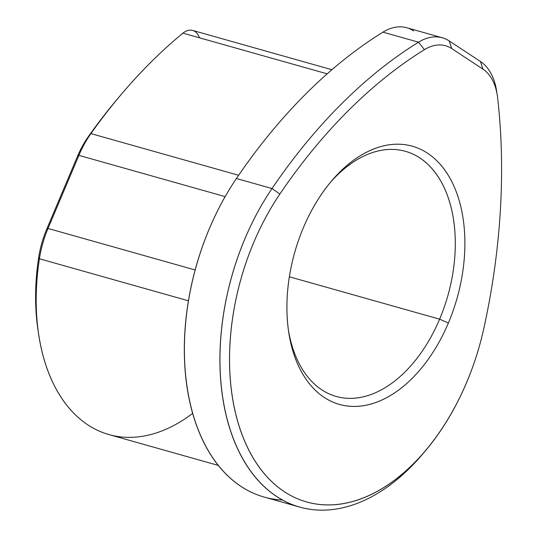 <?xml version="1.0" encoding="UTF-8"?>
<svg xmlns="http://www.w3.org/2000/svg" width="537" height="537" viewBox="0 0 537 537"><rect width="100%" height="100%" fill="white"/><g stroke="black" fill="none" stroke-linecap="round" stroke-linejoin="round"><path stroke-width="0.81" d="M425.076 451.208L422.23 454.564A203.785 128.108 -74.2 0 1 242.912 458.954A203.785 128.108 -74.2 0 1 272.011 188.541L279.864 194.052A498.598 313.447 -74.2 0 1 424.425 49.672A54.344 34.16 -74.2 0 1 451.731 48.585L482.924 69.119A54.344 34.16 -74.2 0 1 497.638 97.862A498.598 313.447 -74.2 0 1 483.85 328.322A196.992 123.839 -74.2 0 1 284.456 491.778A196.992 123.839 -74.2 0 1 279.864 194.052L272.011 188.541A505.391 317.716 -74.2 0 1 418.538 42.188L424.425 49.672A498.598 313.447 105.8 0 0 279.864 194.052A196.992 123.839 105.8 0 0 251.739 455.457A196.992 123.839 105.8 0 0 425.076 451.208A196.992 123.839 105.8 0 0 483.85 328.322A498.598 313.447 105.8 0 0 497.638 97.862A54.344 34.16 105.8 0 0 497.289 95.304A54.344 34.16 105.8 0 0 482.924 69.119L480.454 61.5A61.137 38.436 -74.2 0 1 496.618 90.954L497.289 95.304M303.412 227.607A134.156 84.336 105.8 0 0 324.294 397.461A134.156 84.336 105.8 0 0 448.375 323.019A134.156 84.336 105.8 0 0 427.492 153.166A134.156 84.336 105.8 0 0 303.412 227.607A134.156 84.336 105.8 0 0 288.832 332.812A134.156 84.336 105.8 0 0 357.736 406.334A134.156 84.336 105.8 0 0 448.375 323.019L439.615 319.173A127.363 80.067 105.8 0 0 405.388 151.3A127.363 80.067 105.8 0 0 330.289 182.506A127.363 80.067 -74.2 0 1 433.956 171.008A127.363 80.067 -74.2 0 1 439.615 319.173L289.369 276.783L439.615 319.173A127.363 80.067 -74.2 0 1 354.366 398.212A127.363 80.067 -74.2 0 1 288.503 330.597A127.363 80.067 105.8 0 0 336.229 396.46A127.363 80.067 105.8 0 0 439.615 319.173L448.375 323.019A134.156 84.336 105.8 0 0 441.844 166.248A134.156 84.336 105.8 0 0 331.718 180.794A134.156 84.336 105.8 0 0 303.412 227.607M451.731 48.585L482.924 69.119L480.454 61.5L449.261 40.966L451.731 48.585A54.344 34.16 105.8 0 0 424.425 49.672L418.538 42.188A61.137 38.436 -74.2 0 1 449.261 40.966L451.731 48.585M496.926 93.216A61.137 38.436 105.8 0 0 480.454 61.5L449.261 40.966A61.137 38.436 105.8 0 0 442.347 37.785A61.137 38.436 105.8 0 0 418.538 42.188L382.948 32.146A61.137 38.436 -74.2 0 1 406.757 27.749L442.347 37.785M418.538 42.188A505.391 317.716 105.8 0 0 272.011 188.541L236.421 178.499A505.391 317.716 -74.2 0 1 382.948 32.146L418.538 42.188M299.8 507.116L264.211 497.074A203.785 128.108 -74.2 0 1 236.421 178.499L272.011 188.541A203.785 128.108 105.8 0 0 299.8 507.116A203.785 128.108 105.8 0 0 423.659 452.859M282.59 500.041A203.785 128.108 -74.2 0 1 186.903 385.613A203.785 128.108 -74.2 0 1 236.421 178.499A505.391 317.716 -74.2 0 1 382.948 32.146A61.137 38.436 -74.2 0 1 413.671 30.924M218.431 465.458L108.951 434.567A185.782 116.791 -74.2 0 1 39.423 258.767L188.5 300.821L39.423 258.767A185.782 116.791 105.8 0 0 38.832 335.39A185.782 116.791 105.8 0 0 192.736 413.322M38.832 335.39L38.154 331.04A178.989 112.522 -74.2 0 1 38.724 257.223L39.423 258.767L38.724 257.223A74.724 46.974 -74.2 0 1 46.605 229.44L77.489 156.341A74.724 46.974 -74.2 0 1 88.498 136.398A480.595 302.123 -74.2 0 1 120.503 95.297M38.503 333.188A178.989 112.522 -74.2 0 1 38.724 257.223A74.724 46.974 -74.2 0 1 46.605 229.44L48.021 228.46A81.517 51.243 105.8 0 0 39.423 258.767A81.517 51.243 -74.2 0 1 48.021 228.46L78.899 155.361L77.489 156.341L46.605 229.44L48.021 228.46L78.899 155.361L77.489 156.341A74.724 46.974 -74.2 0 1 88.498 136.398L90.914 133.606A81.517 51.243 105.8 0 0 78.899 155.361A81.517 51.243 -74.2 0 1 90.914 133.606L88.498 136.398A480.595 302.123 -74.2 0 1 119.08 96.962L121.926 93.613A487.388 306.399 105.8 0 0 90.914 133.606A487.388 306.399 -74.2 0 1 182.936 33.146A487.388 306.399 105.8 0 0 121.926 93.613M199.462 37.805A20.379 12.814 105.8 0 0 182.936 33.146A20.379 12.814 -74.2 0 1 192.629 30.414L331.913 69.709M327.181 73.838L182.936 33.146L327.181 73.838M238.623 175.277L90.914 133.606L238.623 175.277M225.151 196.616L78.899 155.361L225.151 196.616M195.193 269.983L48.021 228.46L195.193 269.983"/></g></svg>
